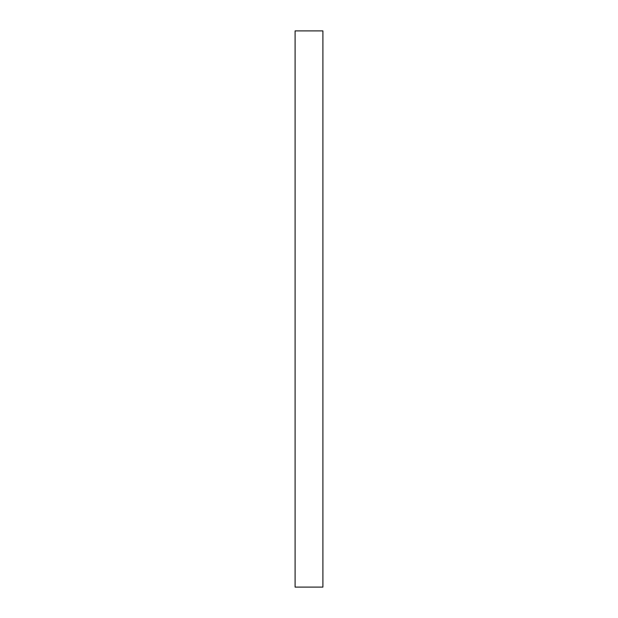 <?xml version="1.0" encoding="UTF-8"?>
<svg xmlns="http://www.w3.org/2000/svg" width="618" height="618" viewBox="0 0 618 618"><rect width="100%" height="100%" fill="white"/><g stroke="black" fill="none" stroke-linecap="round" stroke-linejoin="round"><path stroke-width="0.93" d="M295.095 587.1L295.095 30.9L322.905 30.9L322.905 587.1L295.095 587.1"/></g></svg>
